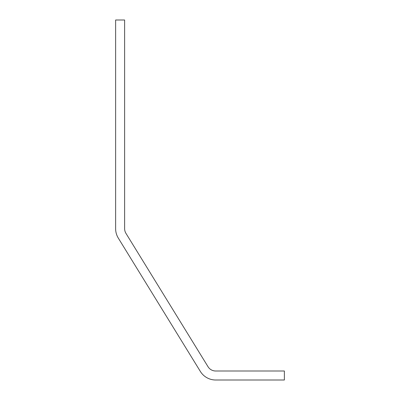 <?xml version="1.0" encoding="UTF-8"?>
<svg xmlns="http://www.w3.org/2000/svg" width="400" height="400" viewBox="0 0 400 400"><rect width="100%" height="100%" fill="white"/><g stroke="black" fill="none" stroke-linecap="round" stroke-linejoin="round"><path stroke-width="0.6" d="M215.685 380A18 18 0 0 1 200.355 371.435L118.295 238.09A18 18 0 0 1 115.625 228.655L115.625 20L124.625 20L124.625 228.655A9 9 0 0 0 125.96 233.37L208.02 366.715A9 9 0 0 0 215.685 371L284.375 371L284.375 380L215.685 380"/></g></svg>
